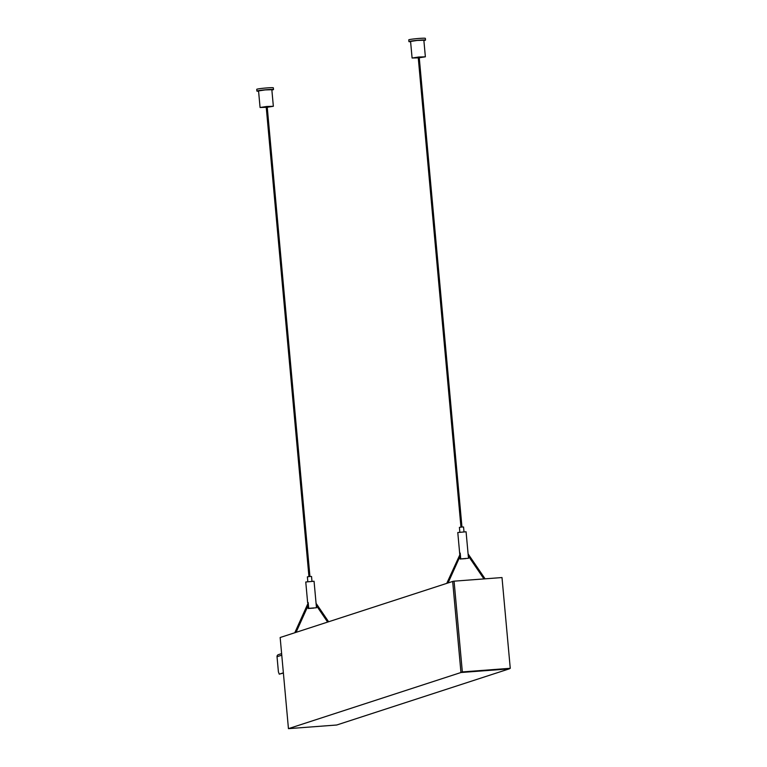 <?xml version="1.0" encoding="UTF-8"?>
<svg xmlns="http://www.w3.org/2000/svg" width="767" height="767" viewBox="0 0 767 767"><rect width="100%" height="100%" fill="white"/><g stroke="black" fill="none" stroke-linecap="round" stroke-linejoin="round"><path stroke-width="1.15" d="M288.45 728.65L460.957 672.515L509.211 668.872L336.713 725.007L288.45 728.65L280.156 637.511L452.971 581.348M418.264 57.851L412.09 58.024L418.686 57.026L425.369 56.816L419.261 57.765M412.09 58.024L410.575 41.447L417.181 40.45L423.854 40.239L425.369 56.816M410.604 41.744A8.332 0.499 -5.2 0 1 408.916 41.6L408.763 39.865A8.332 0.499 -5.2 0 1 417.018 38.609A8.332 0.499 -5.2 0 1 425.359 38.35L425.512 40.085A8.332 0.499 -5.2 0 1 423.883 40.536M408.916 41.6A8.332 0.499 -5.2 0 1 417.171 40.354A8.332 0.499 -5.2 0 1 425.512 40.085M459.836 532.125L459.404 527.37L461.993 527.015L463.556 526.996L463.987 531.752M465.78 558.443L460.19 559.047L459.96 556.497M459.788 554.551L459.663 553.247L460.21 553.208M460.2 553.074L459.663 553.247L457.784 532.528L466.077 531.771L468.493 558.29L460.727 558.875L460.2 553.074M460.727 558.875L468.493 558.29M460.19 559.047L462.348 558.75M465.79 558.625L462.357 558.884M462.338 671.921L460.957 672.515L452.664 581.405L454.074 581.165L462.338 671.921L510.256 668.306L502.002 577.551L454.074 581.165M509.211 668.872L510.256 668.306M266.245 107.322L260.071 107.495L266.676 106.488L273.349 106.287L267.242 107.236M260.071 107.495L258.556 90.918L265.161 89.921L271.834 89.71L273.349 106.287M258.584 91.215A8.332 0.499 -5.2 0 1 256.897 91.072L256.744 89.336A8.332 0.499 -5.2 0 1 264.998 88.08A8.332 0.499 -5.2 0 1 273.34 87.822L273.503 89.557A8.332 0.499 -5.2 0 1 271.863 90.007M256.897 91.072A8.332 0.499 -5.2 0 1 265.152 89.825A8.332 0.499 -5.2 0 1 273.503 89.557M316.474 607.761L308.708 608.346L316.474 607.761L314.058 581.242L305.765 582L307.644 602.718L308.19 602.68M313.78 608.097L308.171 608.519L313.761 607.915M308.708 608.346L308.181 602.546L307.768 604.022M308.171 608.519L307.941 605.968M307.816 581.597L307.385 576.842L309.973 576.487L311.536 576.468L311.968 581.223M281.623 653.609L278.344 654.673A2.004 1.937 72 0 0 277.031 656.725L281.767 655.181M283.368 672.832L279.255 674.164L278.411 671.882L277.031 656.725M279.255 674.164L283.387 673.062M316.148 604.156L316.081 603.38M307.979 604.904L307.471 604.578L294.787 632.756M460.967 527.111L418.226 57.458M461.964 527.015L419.223 57.372M468.091 553.908L485.089 578.826M468.273 555.883L483.939 578.912M460.267 553.87L446.797 583.284M448.091 582.862L460.421 555.49M308.948 576.583L266.207 106.929M309.945 576.487L267.204 106.843M308.382 604.99L296.072 632.334M327.624 622.066L316.253 605.355M328.612 621.749L316.464 603.888M308.257 603.341L307.471 604.578"/></g></svg>
